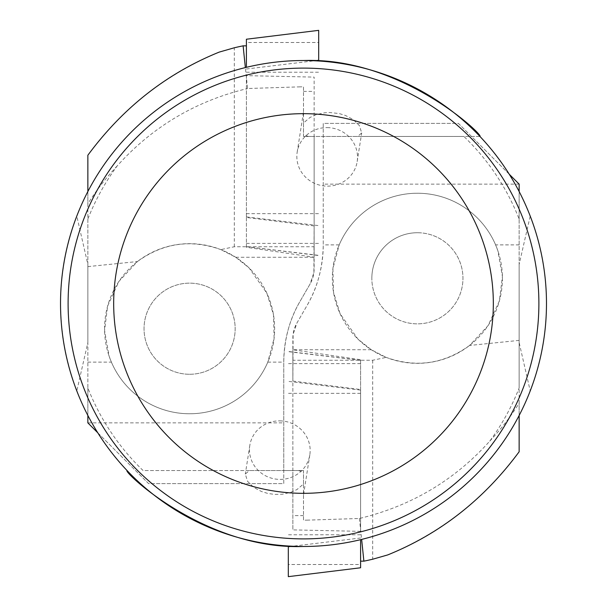 <?xml version="1.0" encoding="UTF-8"?>
<svg xmlns="http://www.w3.org/2000/svg" width="607" height="607" viewBox="0 0 607 607"><rect width="100%" height="100%" fill="white"/><g stroke="black" fill="none" stroke-linecap="round" stroke-linejoin="round"><path stroke-width="0.46" stroke-dasharray="3.04 2.28" d="M298.439 470.546L303.5 471.996L303.5 470.546L303.5 520.176L306.861 520.153A216.676 216.676 0 0 1 303.5 520.176L303.5 484.022L296.982 489.538L290.662 492.398L282.437 494.212L274.66 494.409L267.839 493.453L261.458 491.503L253.961 487.527L247.603 481.381L245.304 474.09L249.34 470.546L303.5 470.546L292.87 470.546L292.87 338.182A30.373 30.373 0 0 1 296.937 322.992L306.967 305.625A121.491 121.491 0 0 0 323.243 244.879L323.243 136.454L314.13 136.454L314.13 268.818A30.373 30.373 0 0 1 310.063 284.008L300.033 301.375A121.491 121.491 0 0 0 283.757 362.121L283.757 470.546L292.87 470.546L292.87 529.888L292.87 349.799L360.604 359.708L360.604 531.353L292.87 529.888M308.561 136.454L303.5 135.004L303.5 136.454L303.5 86.824L300.139 86.847A216.676 216.676 0 0 1 303.5 86.824L303.5 122.978L310.018 117.462L316.338 114.602L324.563 112.788L329.555 112.507L339.161 113.547L345.542 115.497L353.039 119.473L359.397 125.619L361.696 132.91L357.66 136.454L303.5 136.454L314.13 136.454L314.13 77.112L314.13 257.201L246.396 247.292L246.396 75.647L314.13 77.112M127.053 470.546A242.982 242.982 0 0 1 76.793 390.938L87.856 342.553L87.856 387.926A231.586 231.586 0 0 0 143.108 470.546L249.34 470.546M300.139 86.847L247.603 88.516L245.357 67.582M117.265 165.848A255.524 255.524 0 0 0 87.856 203.732L87.856 219.074A231.586 231.586 0 0 1 117.265 165.848C152.463 126.688 195.909 100.914 247.603 88.516M87.856 219.074L87.856 264.447L76.793 216.062A242.982 242.982 0 0 1 303.5 60.518M306.861 520.153L359.397 518.484C411.091 506.086 454.537 480.312 489.735 441.152A231.586 231.586 0 0 0 519.144 387.926L519.144 342.553L530.207 390.938C540.981 362.789 546.406 333.645 546.482 303.5C546.406 273.355 540.981 244.211 530.207 216.062L519.144 264.447L519.144 219.074A231.586 231.586 0 0 0 463.892 136.454L479.947 136.454A242.982 242.982 0 0 1 530.207 216.062M76.793 216.062C55.222 274.356 55.222 332.644 76.793 390.938M530.207 390.938A242.982 242.982 0 0 1 303.5 546.482M479.947 136.454L357.66 136.454M538.887 303.5A235.387 235.387 0 0 1 185.803 507.353A235.387 235.387 0 0 1 185.803 99.647A235.387 235.387 0 0 1 538.887 303.5M509.243 174.232L458.399 123.388L323.243 123.388L323.243 136.454L463.892 136.454M303.5 122.978L303.5 135.004M519.144 342.553L519.144 264.447M327.181 127.607A30.373 29.242 8.9 0 1 357.182 161.591A30.373 29.242 8.9 0 1 322.636 185.757A30.373 29.242 8.9 0 1 297.18 152.152A30.373 29.242 8.9 0 1 327.181 127.607M97.757 432.768L148.601 483.612L283.757 483.612L283.757 470.546L143.108 470.546M303.5 484.022L303.5 471.996M87.856 264.447L87.856 342.553M279.819 420.863A30.373 29.242 -171.1 0 1 309.82 454.848A30.373 29.242 -171.1 0 1 275.275 479.014A30.373 29.242 -171.1 0 1 249.818 445.409A30.373 29.242 -171.1 0 1 279.819 420.863M189.604 374.269A45.555 45.555 0 0 0 229.059 305.928A45.555 45.555 0 0 0 150.149 305.928A45.555 45.555 0 0 0 189.604 374.269A45.555 45.555 0 0 1 144.041 328.706A45.555 45.555 0 0 1 189.604 283.15A45.555 45.555 0 0 1 235.159 328.706A45.555 45.555 0 0 1 189.604 374.269M219.279 52.081C165.878 74.244 122.068 108.63 87.856 155.24L87.856 422.867L148.601 483.612L283.757 483.612L283.757 362.121C284.152 339.419 289.577 319.168 300.033 301.375L310.063 284.008L313.88 272.725L314.13 225.933L314.13 257.201M87.856 191.531L87.856 203.732M303.5 91.399L314.13 91.399M314.13 225.933L246.396 217.488L246.396 75.647M87.856 387.926L87.856 415.469M87.856 266.61L137.425 261.549L118.987 281.314L107.629 306.072L104.579 330.496L109.101 356.119L111.4 362.121A85.041 85.041 0 0 0 267.808 362.121A85.041 85.041 0 0 0 212.215 246.73A85.041 85.041 0 0 0 105.33 317.302A85.041 85.041 0 0 0 267.808 362.121L274.091 338.425L273.507 314.813L266.868 293.181L249.037 267.884L235.736 257.269L220.842 249.614L234.31 246.745L314.13 246.745M234.31 246.745L234.31 47.778M235.736 257.269L314.13 257.269M137.425 261.549C163.139 242.937 190.939 238.961 220.842 249.614M87.856 422.867L283.757 422.867M246.396 217.488L246.396 247.292M417.396 232.731A45.555 45.555 0 0 0 371.841 278.294A45.555 45.555 0 0 1 440.174 238.839A45.555 45.555 0 0 1 440.174 317.749A45.555 45.555 0 0 1 371.841 278.294A45.555 45.555 0 0 0 417.396 323.85A45.555 45.555 0 0 0 462.959 278.294A45.555 45.555 0 0 0 417.396 232.731M387.721 554.919C441.122 532.756 484.932 498.37 519.144 451.76L519.144 184.133L458.399 123.388L323.243 123.388L323.243 244.879C322.848 267.581 317.423 287.832 306.967 305.625L296.937 322.992L293.12 334.275L292.87 381.067L292.87 349.799M489.735 441.152A255.524 255.524 0 0 0 519.144 403.268L519.144 387.926M359.397 518.484L361.643 539.418M519.144 415.469L519.144 403.268M519.144 219.074L519.144 191.531M303.5 515.601L292.87 515.601M292.87 381.067L360.604 389.512L360.604 531.353M519.144 340.39L469.575 345.451L488.013 325.686L499.371 300.928L502.421 276.504L497.899 250.881L495.6 244.879A85.041 85.041 0 0 0 339.192 244.879A85.041 85.041 0 0 0 394.785 360.27A85.041 85.041 0 0 0 501.67 289.698A85.041 85.041 0 0 0 339.192 244.879L332.909 268.575L333.493 292.187L340.132 313.819L357.963 339.116L371.264 349.731L386.158 357.386L372.69 360.255L292.87 360.255M372.69 360.255L372.69 559.222M371.264 349.731L292.87 349.731M469.575 345.451C443.861 364.063 416.061 368.039 386.158 357.386M519.144 184.133L323.243 184.133M360.604 389.512L360.604 359.708M288.317 576.468L288.317 546.004M360.604 567.727L360.604 564.502L288.317 564.502M360.604 539.676L360.604 564.502M318.683 30.532L318.683 60.996M246.396 39.273L246.396 42.498L318.683 42.498M246.396 67.324L246.396 42.498M87.856 362.121L111.4 362.121M267.808 362.121L283.757 362.121M519.144 244.879L495.6 244.879M339.192 244.879L323.243 244.879M360.604 393.336L288.317 393.336M360.604 390.111L288.317 381.371M360.604 360.383L288.317 351.643M360.604 363.608L288.317 363.608M360.604 534.775L288.317 534.775M360.604 537.999L292.528 546.232M246.396 213.664L318.683 213.664M246.396 216.889L318.683 225.629M246.396 246.617L318.683 255.357M246.396 243.392L318.683 243.392M246.396 72.225L318.683 72.225M246.396 69.001L314.472 60.768M357.182 161.591L361.696 132.91M297.18 152.152L303.5 111.954M249.818 445.409L245.304 474.09M309.82 454.848L303.5 495.046M360.604 360.338L288.317 351.461M246.396 246.662L318.683 255.539"/><path stroke-width="0.91" d="M303.5 546.482C205.834 550.139 122.834 471.434 127.053 470.546M546.482 303.5A242.982 242.982 0 0 1 182.009 513.924A242.982 242.982 0 0 1 182.009 93.076A242.982 242.982 0 0 1 546.482 303.5M303.5 60.518C401.166 56.861 484.166 135.566 479.947 136.454M538.887 303.5A235.387 235.387 0 0 1 185.803 507.353A235.387 235.387 0 0 1 185.803 99.647A235.387 235.387 0 0 1 538.887 303.5A235.387 235.387 0 0 1 185.803 507.353A235.387 235.387 0 0 1 185.803 99.647A235.387 235.387 0 0 1 538.887 303.5M245.357 67.582L243.111 45.836A301.087 301.087 0 0 0 234.31 47.778L219.279 52.081C166.766 73.31 122.963 107.697 87.856 155.24L87.856 191.531M243.111 45.836L246.396 45.836M87.856 415.469L87.856 422.867L97.757 432.768M361.643 539.418L363.889 561.164A301.087 301.087 0 0 0 372.69 559.222L387.721 554.919C440.234 533.69 484.037 499.303 519.144 451.76L519.144 415.469M519.144 191.531L519.144 184.133L509.243 174.232M363.889 561.164L360.604 561.164M360.604 539.676L360.604 567.773L288.317 576.65L288.317 546.004M246.396 67.324L246.396 39.227L318.683 30.35L318.683 60.996M493.332 303.5A189.832 189.832 0 0 1 208.588 467.898A189.832 189.832 0 0 1 208.588 139.102A189.832 189.832 0 0 1 493.332 303.5M292.528 546.232L288.317 546.74M314.472 60.768L318.683 60.26M360.604 567.773L288.317 576.65M246.396 39.227L318.683 30.35"/></g></svg>
